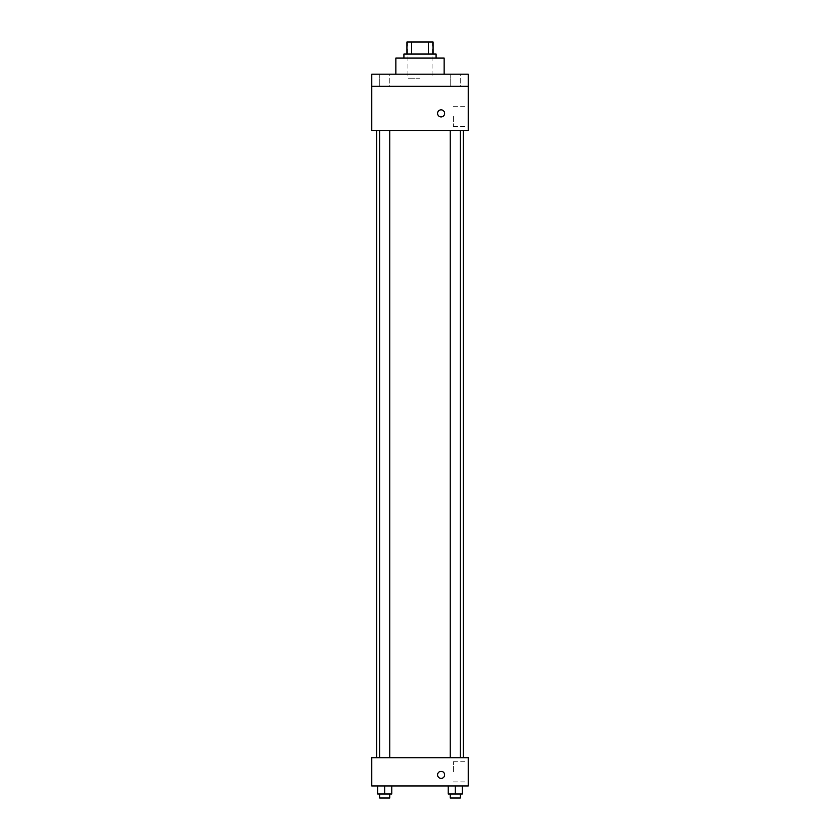 <?xml version="1.0" encoding="UTF-8"?>
<svg xmlns="http://www.w3.org/2000/svg" width="840" height="840" viewBox="0 0 840 840"><rect width="100%" height="100%" fill="white"/><g stroke="black" fill="none" stroke-linecap="round" stroke-linejoin="round"><path stroke-width="0.63" stroke-dasharray="4.2 3.15" d="M420 78.194L407.935 78.194L420 78.194M420 42L407.935 42L420 42M428.463 54.065L428.463 42L433.072 42L433.072 54.065L411.537 54.065L433.072 54.065M428.463 42L406.928 42M411.537 54.065L406.928 54.065L411.537 54.065L411.537 42M436.086 54.065L403.914 54.065M403.914 58.086L436.086 58.086L403.914 58.086M395.871 58.086L444.129 58.086M420 74.172L395.871 74.172L420 74.172M460.257 74.172L450.198 74.172L460.257 74.172L450.198 74.172L460.257 74.172L460.257 86.236L450.198 86.236L460.257 86.236L450.198 86.236L460.257 86.236L460.257 74.172M389.802 74.172L379.743 74.172L389.802 74.172L379.743 74.172L389.802 74.172L389.802 86.236L379.743 86.236L389.802 86.236L379.743 86.236L389.802 86.236L389.802 74.172M468.258 74.172L371.742 74.172L371.742 86.236L468.258 86.236L468.258 74.172M468.258 86.236L468.258 130.473L371.742 130.473L371.742 86.236L468.258 86.236L371.742 86.236M371.742 113.379L371.742 109.862L371.753 113.379M468.258 116.392L468.258 126.483L468.258 116.392M420 130.473L376.73 130.473L420 130.473M455.228 130.473L450.198 130.473L455.228 130.473M384.772 130.473L389.802 130.473L384.772 130.473M441.116 109.862A3.518 3.518 0 0 0 438.06 115.143A3.518 3.518 0 0 0 444.161 115.143A3.518 3.518 0 0 0 441.116 109.862A3.518 3.518 0 0 0 438.06 115.143A3.518 3.518 0 0 0 444.161 115.143A3.518 3.518 0 0 0 441.116 109.862M441.116 116.897A3.518 3.518 0 0 1 438.06 111.615A3.518 3.518 0 0 1 444.161 111.615A3.518 3.518 0 0 1 441.116 116.897M453.296 116.392L453.296 126.483L453.296 116.392M420 757.785L376.73 757.785L420 757.785M455.228 757.785L450.198 757.785L455.228 757.785M384.772 757.785L389.802 757.785L384.772 757.785M468.258 757.785L371.742 757.785L371.742 785.936L468.258 785.936L468.258 757.785M371.742 774.879L371.742 778.397L371.753 774.879M462.263 793.978L455.228 793.978L462.263 793.978L462.263 785.936L448.193 785.936L462.263 785.936L448.193 785.936L462.263 785.936L448.193 785.936L462.263 785.936L448.193 785.936L462.263 785.936L462.263 793.978L448.193 793.978L448.193 785.936L448.193 793.978L460.257 793.978L455.228 793.978L455.228 785.936L455.228 793.978L448.193 793.978L448.193 785.936M391.808 793.978L384.772 793.978L391.808 793.978L391.808 785.936L377.738 785.936L391.808 785.936L377.738 785.936L391.808 785.936L377.738 785.936L391.808 785.936L377.738 785.936L391.808 785.936L391.808 793.978L377.738 793.978L377.738 785.936L377.738 793.978L389.802 793.978L384.772 793.978L384.772 785.936L384.772 793.978L377.738 793.978L377.738 785.936M468.258 771.865L468.258 761.775L468.258 771.865M441.116 771.361A3.518 3.518 0 0 0 438.06 776.633A3.518 3.518 0 0 0 444.161 776.633A3.518 3.518 0 0 0 441.116 771.361A3.518 3.518 0 0 0 438.06 776.633A3.518 3.518 0 0 0 444.161 776.633A3.518 3.518 0 0 0 441.116 771.361M441.116 778.397A3.518 3.518 0 0 1 438.06 773.115A3.518 3.518 0 0 1 444.161 773.115A3.518 3.518 0 0 1 441.116 778.397M453.296 771.865L453.296 761.775L453.296 771.865M450.198 793.978L450.198 798L460.257 798L450.198 798L460.257 798L460.257 793.978L450.198 793.978L460.257 793.978M455.228 793.978L455.228 785.936M379.743 793.978L379.743 798L389.802 798L379.743 798L389.802 798L389.802 793.978L379.743 793.978L389.802 793.978M384.772 793.978L384.772 785.936M407.935 42L407.935 78.194M432.065 42L432.065 78.194M379.743 74.172L379.743 86.236L379.743 74.172M450.198 74.172L450.198 86.236L450.198 74.172M453.296 126.483L468.258 126.483M453.296 106.312L468.258 106.312M389.802 757.785L389.802 130.473M379.743 757.785L379.743 130.473M460.257 757.785L460.257 130.473M450.198 757.785L450.198 130.473M453.296 781.946L468.258 781.946M453.296 761.775L468.258 761.775"/><path stroke-width="1.26" d="M411.537 54.065L411.537 42L406.928 42L406.928 54.065L406.928 42M411.537 42L433.072 42L433.072 54.065M428.463 54.065L428.463 42M403.914 58.086L403.914 54.065L436.086 54.065L436.086 58.086M444.129 74.172L444.129 58.086L395.871 58.086L395.871 74.172M371.742 74.172L468.258 74.172L468.258 86.236L371.742 86.236L371.742 74.172M468.258 86.236L468.258 130.473L371.742 130.473L371.742 86.236M441.116 116.897A3.518 3.518 0 0 1 438.06 111.615A3.518 3.518 0 0 1 444.161 111.615A3.518 3.518 0 0 1 441.116 116.897M371.742 757.785L468.258 757.785L468.258 785.936L371.742 785.936L371.742 757.785M441.116 778.397A3.518 3.518 0 0 1 438.06 773.115A3.518 3.518 0 0 1 444.161 773.115A3.518 3.518 0 0 1 441.116 778.397M448.193 785.936L448.193 793.978L462.263 793.978L462.263 785.936L462.263 793.978M455.228 793.978L455.228 785.936M460.257 793.978L460.257 798L450.198 798L450.198 793.978M377.738 785.936L377.738 793.978L391.808 793.978L391.808 785.936L391.808 793.978M384.772 793.978L384.772 785.936M389.802 793.978L389.802 798L379.743 798L379.743 793.978M463.27 757.785L463.27 130.473M376.73 757.785L376.73 130.473M450.198 130.473L450.198 757.785M460.257 130.473L460.257 757.785M389.802 757.785L389.802 130.473M379.743 757.785L379.743 130.473"/></g></svg>
